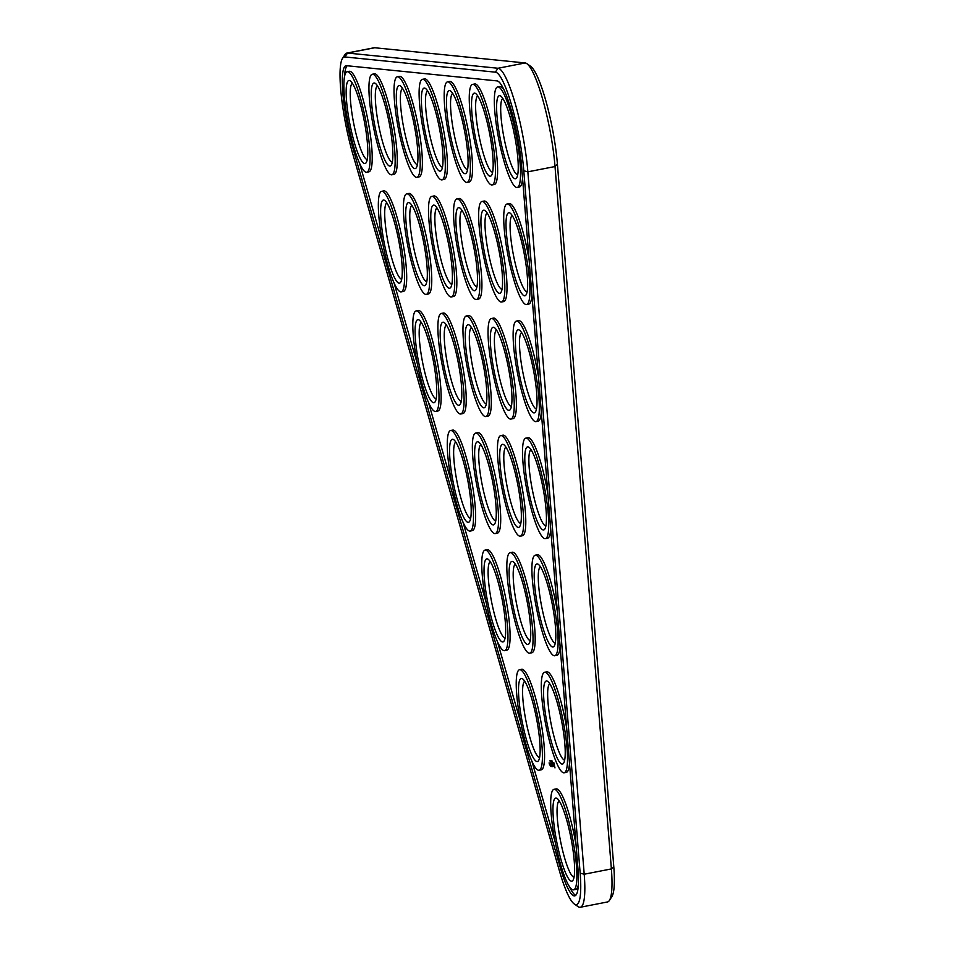 <?xml version="1.0" encoding="UTF-8"?>
<svg xmlns="http://www.w3.org/2000/svg" width="955" height="955" viewBox="0 0 955 955"><rect width="100%" height="100%" fill="white"/><g stroke="black" fill="none" stroke-linecap="round" stroke-linejoin="round"><path stroke-width="1.43" d="M342.511 58.386L345.006 54.542A69.572 12.081 79 0 1 346.892 53.074L374.062 47.774A69.572 12.081 79 0 1 374.706 47.75L525.166 62.958A69.572 12.081 79 0 1 526.826 63.651A69.572 12.081 79 0 1 555.022 166.54L611.379 868.919A69.572 12.081 79 0 1 609.374 900.481A69.572 12.081 79 0 1 607.487 901.962L580.318 907.25A69.572 12.081 79 0 1 578.014 906.582L574.265 903.967A66.241 11.496 -101 0 0 580.151 873.157L523.794 170.766A66.241 11.496 -101 0 0 495.37 72.162L344.91 56.954A66.241 11.496 -101 0 0 342.511 58.386A66.241 11.496 -101 0 0 352.658 153.469L559.475 871.067A66.241 11.496 -101 0 0 574.265 903.967M609.374 900.481L611.868 896.65A66.241 11.496 -101 0 0 613.779 866.603L611.379 868.919L584.209 874.219L527.852 171.828A69.572 12.081 79 0 0 497.997 68.259L347.536 53.038A69.572 12.081 79 0 0 346.892 53.074M613.779 866.603L557.422 164.212A66.241 11.496 -101 0 0 530.586 66.265L526.826 63.651M580.151 873.157L584.209 874.219A69.572 12.081 79 0 1 580.318 907.25M353.231 149.231L560.06 866.83A57.324 9.956 -101 0 0 574.743 895.862A57.324 9.956 -101 0 0 577.954 868.644L521.597 166.254A57.324 9.956 -101 0 0 496.994 80.9L346.534 65.692A57.324 9.956 -101 0 0 346.008 65.716A57.324 9.956 -101 0 0 353.231 149.231L354.424 149.004M359.498 163.078L382.907 244.289M393.973 282.68L417.371 363.891M428.437 402.282L451.846 483.493M462.912 521.884L486.31 603.082M497.376 641.485L520.785 722.684M531.851 761.087L555.261 842.286M347.238 65.764A57.324 9.956 -101 0 0 344.54 76.388M569.395 886.527A57.324 9.956 -101 0 0 575.758 895.313M574.062 877.215A38.964 6.769 79 0 1 560.37 840.257A38.964 6.769 79 0 1 559.188 800.863M564.668 760.144A38.964 6.769 79 0 1 550.975 723.186A38.964 6.769 79 0 1 549.793 683.792M520.797 523.483A38.964 6.769 79 0 1 507.117 486.525A38.964 6.769 79 0 1 505.935 447.131M539.587 757.613A38.964 6.769 79 0 1 525.907 720.655A38.964 6.769 79 0 1 524.713 681.261M495.729 520.952A38.964 6.769 79 0 1 482.036 483.994A38.964 6.769 79 0 1 480.854 444.6M486.334 403.881A38.964 6.769 79 0 1 472.653 366.923A38.964 6.769 79 0 1 471.46 327.529M530.192 640.542A38.964 6.769 79 0 1 516.512 603.584A38.964 6.769 79 0 1 515.318 564.19M511.414 406.424A38.964 6.769 79 0 1 497.722 369.454A38.964 6.769 79 0 1 496.54 330.06M555.273 643.085A38.964 6.769 79 0 1 541.592 606.127A38.964 6.769 79 0 1 540.399 566.733M536.483 408.955A38.964 6.769 79 0 1 522.803 371.996A38.964 6.769 79 0 1 521.609 332.603M461.253 401.351A38.964 6.769 79 0 1 447.573 364.392A38.964 6.769 79 0 1 446.379 324.998M436.172 398.808A38.964 6.769 79 0 1 422.492 361.85A38.964 6.769 79 0 1 421.31 322.456M470.648 518.41A38.964 6.769 79 0 1 456.968 481.451A38.964 6.769 79 0 1 455.774 442.058M545.878 526.014A38.964 6.769 79 0 1 532.198 489.056A38.964 6.769 79 0 1 531.004 449.662M505.123 638.012A38.964 6.769 79 0 1 491.431 601.053A38.964 6.769 79 0 1 490.249 561.659M401.709 279.218A38.964 6.769 79 0 1 388.028 242.26A38.964 6.769 79 0 1 386.835 202.866M527.088 291.884A38.964 6.769 79 0 1 513.408 254.925A38.964 6.769 79 0 1 512.226 215.532M451.858 284.28A38.964 6.769 79 0 1 438.178 247.321A38.964 6.769 79 0 1 436.996 207.927M476.939 286.822A38.964 6.769 79 0 1 463.259 249.864A38.964 6.769 79 0 1 462.065 210.47M502.02 289.353A38.964 6.769 79 0 1 488.327 252.395A38.964 6.769 79 0 1 487.146 213.001M426.79 281.749A38.964 6.769 79 0 1 413.097 244.79A38.964 6.769 79 0 1 411.915 205.397M367.233 159.616A38.964 6.769 79 0 1 353.553 122.658A38.964 6.769 79 0 1 352.371 83.264M517.706 174.825A38.964 6.769 79 0 1 504.013 137.866A38.964 6.769 79 0 1 502.831 98.472M442.463 167.221A38.964 6.769 79 0 1 428.783 130.262A38.964 6.769 79 0 1 427.601 90.868M392.314 162.147A38.964 6.769 79 0 1 378.634 125.189A38.964 6.769 79 0 1 377.44 85.795M417.395 164.69A38.964 6.769 79 0 1 403.702 127.719A38.964 6.769 79 0 1 402.521 88.338M467.544 169.751A38.964 6.769 79 0 1 453.864 132.793A38.964 6.769 79 0 1 452.67 93.399M492.625 172.294A38.964 6.769 79 0 1 478.944 135.335A38.964 6.769 79 0 1 477.751 95.942M347.178 71.732L349.327 71.303A51.212 8.893 79 0 1 355.666 78.489A51.212 8.893 79 0 1 370.265 134.213A51.212 8.893 79 0 1 368.905 171.828L366.756 172.258A51.212 8.893 79 0 1 348.241 123.684A51.212 8.893 79 0 1 347.178 71.732A51.212 8.893 79 0 1 353.505 78.907A51.212 8.893 79 0 1 368.117 134.631A51.212 8.893 79 0 1 366.756 172.258M372.259 74.263L374.408 73.845A51.212 8.893 79 0 1 380.735 81.032A51.212 8.893 79 0 1 395.346 136.756A51.212 8.893 79 0 1 393.985 174.371L391.837 174.789A51.212 8.893 79 0 1 373.31 126.227A51.212 8.893 79 0 1 372.259 74.263A51.212 8.893 79 0 1 378.586 81.45A51.212 8.893 79 0 1 393.197 137.174A51.212 8.893 79 0 1 391.837 174.789M381.642 191.322L383.803 190.905A51.212 8.893 79 0 1 390.129 198.091A51.212 8.893 79 0 1 404.741 253.815A51.212 8.893 79 0 1 403.38 291.43L401.231 291.848A51.212 8.893 79 0 1 382.704 243.286A51.212 8.893 79 0 1 381.642 191.322A51.212 8.893 79 0 1 387.981 198.509A51.212 8.893 79 0 1 402.58 254.233A51.212 8.893 79 0 1 401.231 291.848M416.117 310.924L418.266 310.506A51.212 8.893 79 0 1 424.605 317.693A51.212 8.893 79 0 1 439.205 373.417A51.212 8.893 79 0 1 437.844 411.032L435.695 411.45A51.212 8.893 79 0 1 417.18 362.888A51.212 8.893 79 0 1 416.117 310.924A51.212 8.893 79 0 1 422.444 318.111A51.212 8.893 79 0 1 437.056 373.835A51.212 8.893 79 0 1 435.695 411.45M397.328 76.794L399.488 76.376A51.212 8.893 79 0 1 405.815 83.562A51.212 8.893 79 0 1 420.427 139.287A51.212 8.893 79 0 1 419.066 176.902L416.905 177.32A51.212 8.893 79 0 1 398.39 128.758A51.212 8.893 79 0 1 397.328 76.794A51.212 8.893 79 0 1 403.667 83.98A51.212 8.893 79 0 1 418.266 139.705A51.212 8.893 79 0 1 416.905 177.32M406.723 193.865L408.871 193.447A51.212 8.893 79 0 1 415.21 200.622A51.212 8.893 79 0 1 429.81 256.346A51.212 8.893 79 0 1 428.461 293.973L426.3 294.391A51.212 8.893 79 0 1 407.785 245.829A51.212 8.893 79 0 1 406.723 193.865A51.212 8.893 79 0 1 413.061 201.039A51.212 8.893 79 0 1 427.661 256.776A51.212 8.893 79 0 1 426.3 294.391M431.803 196.396L433.952 195.978A51.212 8.893 79 0 1 440.291 203.164A51.212 8.893 79 0 1 454.89 258.889A51.212 8.893 79 0 1 453.53 296.504L451.381 296.921A51.212 8.893 79 0 1 432.866 248.36A51.212 8.893 79 0 1 431.803 196.396A51.212 8.893 79 0 1 438.13 203.582A51.212 8.893 79 0 1 452.742 259.306A51.212 8.893 79 0 1 451.381 296.921M441.198 313.467L443.347 313.037A51.212 8.893 79 0 1 449.674 320.223A51.212 8.893 79 0 1 464.285 375.948A51.212 8.893 79 0 1 462.924 413.563L460.776 413.993A51.212 8.893 79 0 1 442.261 365.419A51.212 8.893 79 0 1 441.198 313.467A51.212 8.893 79 0 1 447.525 320.641A51.212 8.893 79 0 1 462.136 376.365A51.212 8.893 79 0 1 460.776 413.993M450.593 430.526L452.742 430.108A51.212 8.893 79 0 1 459.069 437.295A51.212 8.893 79 0 1 473.68 493.019A51.212 8.893 79 0 1 472.319 530.634L470.17 531.052A51.212 8.893 79 0 1 451.643 482.49A51.212 8.893 79 0 1 450.593 430.526A51.212 8.893 79 0 1 456.92 437.712A51.212 8.893 79 0 1 471.531 493.437A51.212 8.893 79 0 1 470.17 531.052M485.056 550.128L487.205 549.71A51.212 8.893 79 0 1 493.544 556.884A51.212 8.893 79 0 1 508.144 612.609A51.212 8.893 79 0 1 506.783 650.236L504.634 650.653A51.212 8.893 79 0 1 486.119 602.092A51.212 8.893 79 0 1 485.056 550.128A51.212 8.893 79 0 1 491.395 557.314A51.212 8.893 79 0 1 505.995 613.038A51.212 8.893 79 0 1 504.634 650.653M475.662 433.057L477.81 432.639A51.212 8.893 79 0 1 484.149 439.825A51.212 8.893 79 0 1 498.761 495.55A51.212 8.893 79 0 1 497.4 533.165L495.239 533.582A51.212 8.893 79 0 1 476.724 485.021A51.212 8.893 79 0 1 475.662 433.057A51.212 8.893 79 0 1 482 440.243A51.212 8.893 79 0 1 496.6 495.967A51.212 8.893 79 0 1 495.239 533.582M519.532 669.73L521.681 669.3A51.212 8.893 79 0 1 528.008 676.486A51.212 8.893 79 0 1 542.619 732.21A51.212 8.893 79 0 1 541.258 769.826L539.109 770.255A51.212 8.893 79 0 1 520.594 721.682A51.212 8.893 79 0 1 519.532 669.73A51.212 8.893 79 0 1 525.859 676.904A51.212 8.893 79 0 1 540.47 732.628A51.212 8.893 79 0 1 539.109 770.255M550.032 760.598L550.307 762.054L550.104 760.681M550.522 761.851L550.187 760.646L551.083 761.732M551.214 762.102L551.047 760.729L551.417 762.066M551.166 760.896L551.524 762.138L551.298 760.908M549.662 765.027L549.089 762.89L549.662 765.027M549.925 765.062L549.626 763.391L549.925 765.062M549.734 763.558L550.223 765.086L549.949 763.523M550.82 766.459L550.259 763.451L551.119 766.399M551.31 766.507L550.76 763.511L551.31 766.507M551.477 766.519L551.214 763.558L551.775 766.459M551.835 764.752L552.396 766.614L551.906 764.74M553.995 789.319A51.212 8.893 79 0 1 560.334 796.506A51.212 8.893 79 0 1 574.934 852.23A51.212 8.893 79 0 1 573.573 889.845A51.212 8.893 79 0 1 555.058 841.283A51.212 8.893 79 0 1 553.995 789.319L556.144 788.902A51.212 8.893 79 0 1 562.483 796.088A51.212 8.893 79 0 1 576.08 845.259M578.36 884.772A51.212 8.893 79 0 1 575.734 889.427L573.573 889.845M422.408 79.337L424.557 78.919A51.212 8.893 79 0 1 430.896 86.093A51.212 8.893 79 0 1 445.496 141.817A51.212 8.893 79 0 1 444.135 179.445L441.986 179.862A51.212 8.893 79 0 1 423.471 131.301A51.212 8.893 79 0 1 422.408 79.337A51.212 8.893 79 0 1 428.735 86.511A51.212 8.893 79 0 1 443.347 142.235A51.212 8.893 79 0 1 441.986 179.862M456.884 198.927L459.033 198.509A51.212 8.893 79 0 1 465.36 205.695A51.212 8.893 79 0 1 479.971 261.419A51.212 8.893 79 0 1 478.61 299.034L476.461 299.452A51.212 8.893 79 0 1 457.934 250.89A51.212 8.893 79 0 1 456.884 198.927A51.212 8.893 79 0 1 463.211 206.113A51.212 8.893 79 0 1 477.822 261.837A51.212 8.893 79 0 1 476.461 299.452M447.489 81.867L449.638 81.45A51.212 8.893 79 0 1 455.965 88.636A51.212 8.893 79 0 1 470.576 144.36A51.212 8.893 79 0 1 469.215 181.975L467.067 182.393A51.212 8.893 79 0 1 448.552 133.831A51.212 8.893 79 0 1 447.489 81.867A51.212 8.893 79 0 1 453.816 89.054A51.212 8.893 79 0 1 468.428 144.778A51.212 8.893 79 0 1 467.067 182.393M481.953 201.469L484.113 201.051A51.212 8.893 79 0 1 490.44 208.226A51.212 8.893 79 0 1 505.052 263.962A51.212 8.893 79 0 1 503.691 301.577L501.53 301.995A51.212 8.893 79 0 1 483.015 253.433A51.212 8.893 79 0 1 481.953 201.469A51.212 8.893 79 0 1 488.292 208.656A51.212 8.893 79 0 1 502.891 264.38A51.212 8.893 79 0 1 501.53 301.995M466.267 315.998L468.428 315.58A51.212 8.893 79 0 1 474.754 322.766A51.212 8.893 79 0 1 489.366 378.49A51.212 8.893 79 0 1 488.005 416.105L485.856 416.523A51.212 8.893 79 0 1 467.329 367.962A51.212 8.893 79 0 1 466.267 315.998A51.212 8.893 79 0 1 472.606 323.184A51.212 8.893 79 0 1 487.205 378.908A51.212 8.893 79 0 1 485.856 416.523M491.348 318.528L493.496 318.111A51.212 8.893 79 0 1 499.835 325.297A51.212 8.893 79 0 1 514.435 381.021A51.212 8.893 79 0 1 513.074 418.636L510.925 419.054A51.212 8.893 79 0 1 492.41 370.492A51.212 8.893 79 0 1 491.348 318.528A51.212 8.893 79 0 1 497.686 325.715A51.212 8.893 79 0 1 512.286 381.439A51.212 8.893 79 0 1 510.925 419.054M472.558 84.398L474.719 83.98A51.212 8.893 79 0 1 481.045 91.167A51.212 8.893 79 0 1 495.657 146.891A51.212 8.893 79 0 1 494.296 184.506L492.147 184.924A51.212 8.893 79 0 1 473.62 136.362A51.212 8.893 79 0 1 472.558 84.398A51.212 8.893 79 0 1 478.897 91.585A51.212 8.893 79 0 1 493.496 147.309A51.212 8.893 79 0 1 492.147 184.924M507.033 204A51.212 8.893 79 0 1 513.36 211.186A51.212 8.893 79 0 1 527.972 266.911A51.212 8.893 79 0 1 526.611 304.526A51.212 8.893 79 0 1 508.096 255.964A51.212 8.893 79 0 1 507.033 204L509.182 203.582A51.212 8.893 79 0 1 515.521 210.769A51.212 8.893 79 0 1 529.106 259.939M531.935 295.131A51.212 8.893 79 0 1 528.76 304.108L526.611 304.526M522.54 178.06A51.212 8.893 79 0 1 519.377 187.049L517.216 187.466A51.212 8.893 79 0 1 498.701 138.905A51.212 8.893 79 0 1 497.639 86.941A51.212 8.893 79 0 1 503.977 94.115A51.212 8.893 79 0 1 518.577 149.851A51.212 8.893 79 0 1 517.216 187.466M497.639 86.941L499.787 86.523A51.212 8.893 79 0 1 503.977 89.854M516.428 321.071A51.212 8.893 79 0 1 522.755 328.245A51.212 8.893 79 0 1 537.367 383.97A51.212 8.893 79 0 1 536.006 421.597A51.212 8.893 79 0 1 517.491 373.035A51.212 8.893 79 0 1 516.428 321.071L518.577 320.653A51.212 8.893 79 0 1 524.916 327.828A51.212 8.893 79 0 1 538.501 376.998M541.33 412.19A51.212 8.893 79 0 1 538.154 421.179L536.006 421.597M500.742 435.599L502.891 435.182A51.212 8.893 79 0 1 509.23 442.356A51.212 8.893 79 0 1 523.829 498.08A51.212 8.893 79 0 1 522.469 535.707L520.32 536.125A51.212 8.893 79 0 1 501.805 487.563A51.212 8.893 79 0 1 500.742 435.599A51.212 8.893 79 0 1 507.069 442.774A51.212 8.893 79 0 1 521.681 498.51A51.212 8.893 79 0 1 520.32 536.125M510.137 552.659L512.286 552.241A51.212 8.893 79 0 1 518.625 559.427A51.212 8.893 79 0 1 533.224 615.151A51.212 8.893 79 0 1 531.863 652.766L529.715 653.184A51.212 8.893 79 0 1 511.2 604.622A51.212 8.893 79 0 1 510.137 552.659A51.212 8.893 79 0 1 516.464 559.845A51.212 8.893 79 0 1 531.076 615.569A51.212 8.893 79 0 1 529.715 653.184M525.823 438.13A51.212 8.893 79 0 1 532.15 445.317A51.212 8.893 79 0 1 546.761 501.041A51.212 8.893 79 0 1 545.401 538.656A51.212 8.893 79 0 1 526.885 490.094A51.212 8.893 79 0 1 525.823 438.13L527.972 437.712A51.212 8.893 79 0 1 534.299 444.899A51.212 8.893 79 0 1 547.895 494.057M550.725 529.261A51.212 8.893 79 0 1 547.549 538.238L545.401 538.656M535.206 555.201A51.212 8.893 79 0 1 541.545 562.376A51.212 8.893 79 0 1 556.144 618.1A51.212 8.893 79 0 1 554.795 655.715A51.212 8.893 79 0 1 536.268 607.153A51.212 8.893 79 0 1 535.206 555.201L537.367 554.771A51.212 8.893 79 0 1 543.693 561.958A51.212 8.893 79 0 1 557.29 611.128M560.108 646.32A51.212 8.893 79 0 1 556.944 655.297L554.795 655.715M551.763 762.162L551.513 760.777L551.704 762.15M551.99 762.186L551.739 760.801L552.026 762.174M552.169 761.35L552.324 762.209M552.205 761.35L552.396 762.221M552.241 761.075L552.503 762.245L552.277 761.063M552.873 766.662L552.014 763.63L552.873 766.662M553.315 766.376L552.647 763.702L553.315 766.376M553.793 766.352L553.04 763.737L553.793 766.352M554.974 767.892L553.828 762.627L554.974 767.892M544.601 672.26A51.212 8.893 79 0 1 550.94 679.447A51.212 8.893 79 0 1 565.539 735.171A51.212 8.893 79 0 1 564.178 772.786A51.212 8.893 79 0 1 545.663 724.224A51.212 8.893 79 0 1 544.601 672.26L546.761 671.842A51.212 8.893 79 0 1 553.088 679.029A51.212 8.893 79 0 1 566.685 728.188M569.502 763.391A51.212 8.893 79 0 1 566.339 772.368L564.178 772.786M560.931 804.003A42.306 7.342 79 0 1 572.451 846.428A42.306 7.342 79 0 1 573.024 880.212A42.306 7.342 79 0 1 556.574 840.997A42.306 7.342 79 0 1 557.099 798.464A42.306 7.342 79 0 1 560.931 804.003M551.536 686.932A42.306 7.342 79 0 1 563.068 729.369A42.306 7.342 79 0 1 563.629 763.14A42.306 7.342 79 0 1 547.179 723.926A42.306 7.342 79 0 1 547.704 681.404A42.306 7.342 79 0 1 551.536 686.932M507.678 450.271A42.306 7.342 79 0 1 519.198 492.708A42.306 7.342 79 0 1 519.759 526.48A42.306 7.342 79 0 1 503.321 487.265A42.306 7.342 79 0 1 503.846 444.744A42.306 7.342 79 0 1 507.678 450.271M526.456 684.401A42.306 7.342 79 0 1 537.987 726.839A42.306 7.342 79 0 1 538.548 760.61A42.306 7.342 79 0 1 522.11 721.395A42.306 7.342 79 0 1 522.624 678.874A42.306 7.342 79 0 1 526.456 684.401M482.597 447.74A42.306 7.342 79 0 1 494.117 490.166A42.306 7.342 79 0 1 494.69 523.949A42.306 7.342 79 0 1 478.24 484.722A42.306 7.342 79 0 1 478.765 442.201A42.306 7.342 79 0 1 482.597 447.74M473.202 330.669A42.306 7.342 79 0 1 484.734 373.107A42.306 7.342 79 0 1 485.295 406.878A42.306 7.342 79 0 1 468.845 367.663A42.306 7.342 79 0 1 469.371 325.142A42.306 7.342 79 0 1 473.202 330.669M517.073 567.33A42.306 7.342 79 0 1 528.593 609.768A42.306 7.342 79 0 1 529.154 643.551A42.306 7.342 79 0 1 512.716 604.324A42.306 7.342 79 0 1 513.229 561.803A42.306 7.342 79 0 1 517.073 567.33M498.283 333.211A42.306 7.342 79 0 1 509.803 375.637A42.306 7.342 79 0 1 510.364 409.42A42.306 7.342 79 0 1 493.926 370.194A42.306 7.342 79 0 1 494.451 327.672A42.306 7.342 79 0 1 498.283 333.211M542.142 569.872A42.306 7.342 79 0 1 553.673 612.31A42.306 7.342 79 0 1 554.234 646.081A42.306 7.342 79 0 1 537.796 606.867A42.306 7.342 79 0 1 538.31 564.345A42.306 7.342 79 0 1 542.142 569.872M523.364 335.742A42.306 7.342 79 0 1 534.884 378.18A42.306 7.342 79 0 1 535.445 411.951A42.306 7.342 79 0 1 519.007 372.737A42.306 7.342 79 0 1 519.532 330.215A42.306 7.342 79 0 1 523.364 335.742M448.134 328.138A42.306 7.342 79 0 1 459.653 370.576A42.306 7.342 79 0 1 460.214 404.347A42.306 7.342 79 0 1 443.777 365.132A42.306 7.342 79 0 1 444.29 322.611A42.306 7.342 79 0 1 448.134 328.138M423.053 325.607A42.306 7.342 79 0 1 434.573 368.033A42.306 7.342 79 0 1 435.134 401.816A42.306 7.342 79 0 1 418.696 362.59A42.306 7.342 79 0 1 419.221 320.068A42.306 7.342 79 0 1 423.053 325.607M457.517 445.197A42.306 7.342 79 0 1 469.048 487.635A42.306 7.342 79 0 1 469.609 521.406A42.306 7.342 79 0 1 453.171 482.191A42.306 7.342 79 0 1 453.685 439.67A42.306 7.342 79 0 1 457.517 445.197M532.747 452.801A42.306 7.342 79 0 1 544.278 495.239A42.306 7.342 79 0 1 544.839 529.022A42.306 7.342 79 0 1 528.402 489.796A42.306 7.342 79 0 1 528.915 447.274A42.306 7.342 79 0 1 532.747 452.801M491.992 564.799A42.306 7.342 79 0 1 503.512 607.237A42.306 7.342 79 0 1 504.073 641.008A42.306 7.342 79 0 1 487.635 601.793A42.306 7.342 79 0 1 488.16 559.272A42.306 7.342 79 0 1 491.992 564.799M388.578 206.005A42.306 7.342 79 0 1 400.109 248.431A42.306 7.342 79 0 1 400.67 282.214A42.306 7.342 79 0 1 384.22 242.988A42.306 7.342 79 0 1 384.746 200.466A42.306 7.342 79 0 1 388.578 206.005M513.969 218.683A42.306 7.342 79 0 1 525.489 261.109A42.306 7.342 79 0 1 526.05 294.892A42.306 7.342 79 0 1 509.612 255.665A42.306 7.342 79 0 1 510.137 213.144A42.306 7.342 79 0 1 513.969 218.683M438.739 211.067A42.306 7.342 79 0 1 450.259 253.505A42.306 7.342 79 0 1 450.82 287.288A42.306 7.342 79 0 1 434.382 248.061A42.306 7.342 79 0 1 434.907 205.54A42.306 7.342 79 0 1 438.739 211.067M463.808 213.61A42.306 7.342 79 0 1 475.339 256.036A42.306 7.342 79 0 1 475.9 289.819A42.306 7.342 79 0 1 459.462 250.604A42.306 7.342 79 0 1 459.976 208.071A42.306 7.342 79 0 1 463.808 213.61M488.888 216.14A42.306 7.342 79 0 1 500.408 258.578A42.306 7.342 79 0 1 500.981 292.349A42.306 7.342 79 0 1 484.531 253.135A42.306 7.342 79 0 1 485.056 210.613A42.306 7.342 79 0 1 488.888 216.14M413.658 208.536A42.306 7.342 79 0 1 425.178 250.974A42.306 7.342 79 0 1 425.751 284.745A42.306 7.342 79 0 1 409.301 245.531A42.306 7.342 79 0 1 409.826 203.009A42.306 7.342 79 0 1 413.658 208.536M354.114 86.404A42.306 7.342 79 0 1 365.634 128.841A42.306 7.342 79 0 1 366.195 162.613A42.306 7.342 79 0 1 349.757 123.398A42.306 7.342 79 0 1 350.282 80.877A42.306 7.342 79 0 1 354.114 86.404M504.574 101.612A42.306 7.342 79 0 1 516.094 144.05A42.306 7.342 79 0 1 516.655 177.821A42.306 7.342 79 0 1 500.217 138.606A42.306 7.342 79 0 1 500.742 96.085A42.306 7.342 79 0 1 504.574 101.612M429.344 94.008A42.306 7.342 79 0 1 440.864 136.446A42.306 7.342 79 0 1 441.425 170.217A42.306 7.342 79 0 1 424.987 131.002A42.306 7.342 79 0 1 425.512 88.481A42.306 7.342 79 0 1 429.344 94.008M379.183 88.934A42.306 7.342 79 0 1 390.714 131.372A42.306 7.342 79 0 1 391.275 165.143A42.306 7.342 79 0 1 374.838 125.929A42.306 7.342 79 0 1 375.351 83.407A42.306 7.342 79 0 1 379.183 88.934M404.263 91.477A42.306 7.342 79 0 1 415.795 133.903A42.306 7.342 79 0 1 416.356 167.686A42.306 7.342 79 0 1 399.906 128.459A42.306 7.342 79 0 1 400.432 85.938A42.306 7.342 79 0 1 404.263 91.477M454.425 96.539A42.306 7.342 79 0 1 465.945 138.976A42.306 7.342 79 0 1 466.506 172.76A42.306 7.342 79 0 1 450.068 133.533A42.306 7.342 79 0 1 450.581 91.011A42.306 7.342 79 0 1 454.425 96.539M479.494 99.081A42.306 7.342 79 0 1 491.025 141.507A42.306 7.342 79 0 1 491.586 175.29A42.306 7.342 79 0 1 475.136 136.076A42.306 7.342 79 0 1 475.662 93.542A42.306 7.342 79 0 1 479.494 99.081M553.745 764.8L554.366 763.94M549.829 763.737L550.14 764.752L549.996 763.702M552.241 762.126L552.169 761.529M554.079 764L554.652 766.578L554.007 764.8M557.422 164.212L555.022 166.54L527.852 171.828L523.794 170.766M525.166 62.958L497.997 68.259L495.37 72.162M374.706 47.75L347.536 53.038L344.91 56.954M560.06 866.83L561.242 866.603"/></g></svg>
